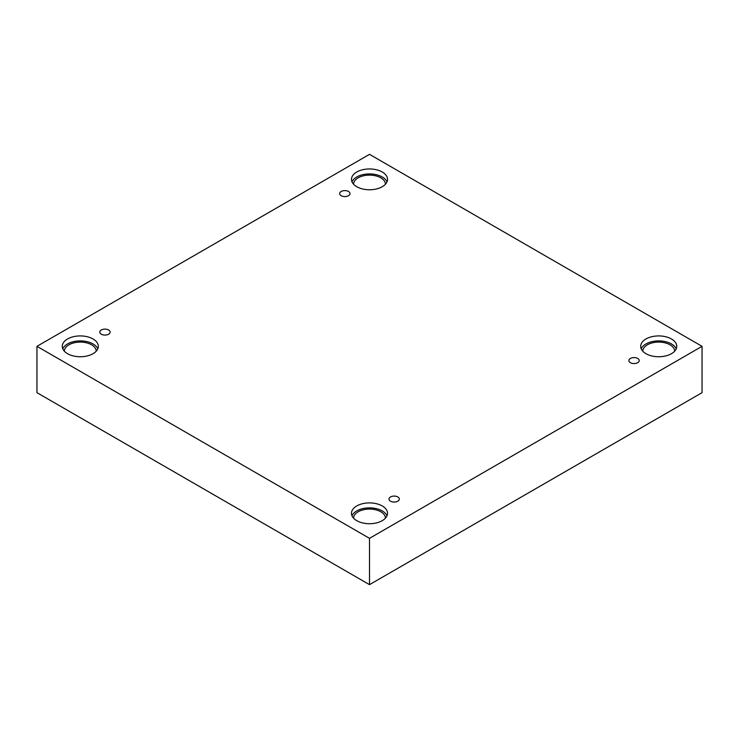 <?xml version="1.0" encoding="UTF-8"?>
<svg xmlns="http://www.w3.org/2000/svg" width="739" height="739" viewBox="0 0 739 739"><rect width="100%" height="100%" fill="white"/><g stroke="black" fill="none" stroke-linecap="round" stroke-linejoin="round"><path stroke-width="1.11" d="M369.5 584.66L702.05 392.668L702.05 346.332L369.5 154.34L36.95 346.332L36.95 392.668L369.5 584.66L369.5 538.334L702.05 346.332M341.187 191.484A5.173 2.984 180 0 1 346.822 190.838A5.173 2.984 180 0 1 350.018 193.6A5.173 2.984 180 0 1 344.845 196.583A5.173 2.984 180 0 1 339.672 193.6A5.173 2.984 180 0 1 341.187 191.484M36.95 346.332L369.5 538.334M101.289 329.991A5.173 2.984 180 0 1 106.924 329.345A5.173 2.984 180 0 1 110.12 332.097A5.173 2.984 180 0 1 104.947 335.081A5.173 2.984 180 0 1 99.774 332.097A5.173 2.984 180 0 1 101.289 329.991M390.497 496.959A5.173 2.984 180 0 1 396.141 496.312A5.173 2.984 180 0 1 399.328 499.074A5.173 2.984 180 0 1 394.155 502.058A5.173 2.984 180 0 1 388.982 499.074A5.173 2.984 180 0 1 390.497 496.959M630.395 358.461A5.173 2.984 180 0 1 636.03 357.815A5.173 2.984 180 0 1 639.226 360.567A5.173 2.984 180 0 1 634.053 363.56A5.173 2.984 180 0 1 628.88 360.567A5.173 2.984 180 0 1 630.395 358.461M67.545 338.979A18.022 10.411 180 0 1 87.193 336.716A18.022 10.411 180 0 1 98.315 346.332A18.022 10.411 180 0 1 80.292 356.743A18.022 10.411 180 0 1 62.261 346.332A18.022 10.411 180 0 1 67.545 338.979M356.752 172.002A18.022 10.411 180 0 1 376.4 169.748A18.022 10.411 180 0 1 387.522 179.365A18.022 10.411 180 0 1 369.5 189.766A18.022 10.411 180 0 1 351.478 179.365A18.022 10.411 180 0 1 356.752 172.002M645.96 338.979A18.022 10.411 180 0 1 665.608 336.716A18.022 10.411 180 0 1 676.739 346.332A18.022 10.411 180 0 1 658.708 356.743A18.022 10.411 180 0 1 640.685 346.332A18.022 10.411 180 0 1 645.96 338.979M356.752 505.947A18.022 10.411 180 0 1 376.4 503.693A18.022 10.411 180 0 1 387.522 513.309A18.022 10.411 180 0 1 369.5 523.72A18.022 10.411 180 0 1 351.478 513.309A18.022 10.411 180 0 1 356.752 505.947M353.547 518.15A15.962 9.21 180 0 1 363.496 509.744A15.962 9.21 180 0 1 380.788 511.767A15.962 9.21 180 0 1 385.453 518.15M387.005 515.794A18.022 10.411 0 0 0 374.35 508.256A18.022 10.411 0 0 0 356.752 510.917A18.022 10.411 0 0 0 351.995 515.794M642.754 351.182A15.962 9.21 180 0 1 652.703 342.767A15.962 9.21 180 0 1 669.996 344.79A15.962 9.21 180 0 1 674.67 351.182M676.213 348.817A18.022 10.411 0 0 0 663.557 341.279A18.022 10.411 0 0 0 645.96 343.949A18.022 10.411 0 0 0 641.203 348.817M353.547 184.205A15.962 9.21 180 0 1 363.496 175.799A15.962 9.21 180 0 1 380.788 177.822A15.962 9.21 180 0 1 385.453 184.205M387.005 181.849A18.022 10.411 0 0 0 374.35 174.312A18.022 10.411 0 0 0 356.752 176.972A18.022 10.411 0 0 0 351.995 181.849M64.33 351.182A15.962 9.21 180 0 1 74.288 342.767A15.962 9.21 180 0 1 91.571 344.79A15.962 9.21 180 0 1 96.246 351.182M97.797 348.817A18.022 10.411 0 0 0 85.133 341.279A18.022 10.411 0 0 0 67.545 343.949A18.022 10.411 0 0 0 62.787 348.817"/></g></svg>
